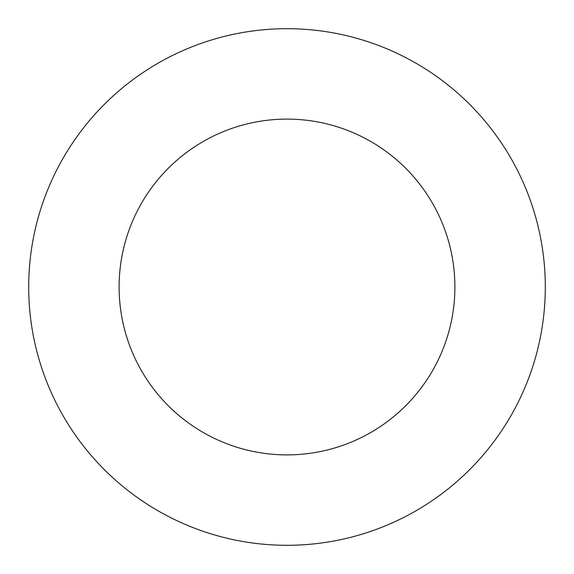 <?xml version="1.0" encoding="UTF-8"?>
<svg xmlns="http://www.w3.org/2000/svg" width="574" height="574" viewBox="0 0 574 574"><rect width="100%" height="100%" fill="white"/><g stroke="black" fill="none" stroke-linecap="round" stroke-linejoin="round"><path stroke-width="0.86" d="M287 545.3A258.3 258.3 0 0 0 545.3 287A258.3 258.3 0 0 0 287 28.7A258.3 258.3 0 0 0 28.7 287A258.3 258.3 0 0 0 287 545.3M287 454.895A167.895 167.895 0 0 0 454.895 287A167.895 167.895 0 0 0 287 119.105A167.895 167.895 0 0 0 119.105 287A167.895 167.895 0 0 0 287 454.895"/></g></svg>
